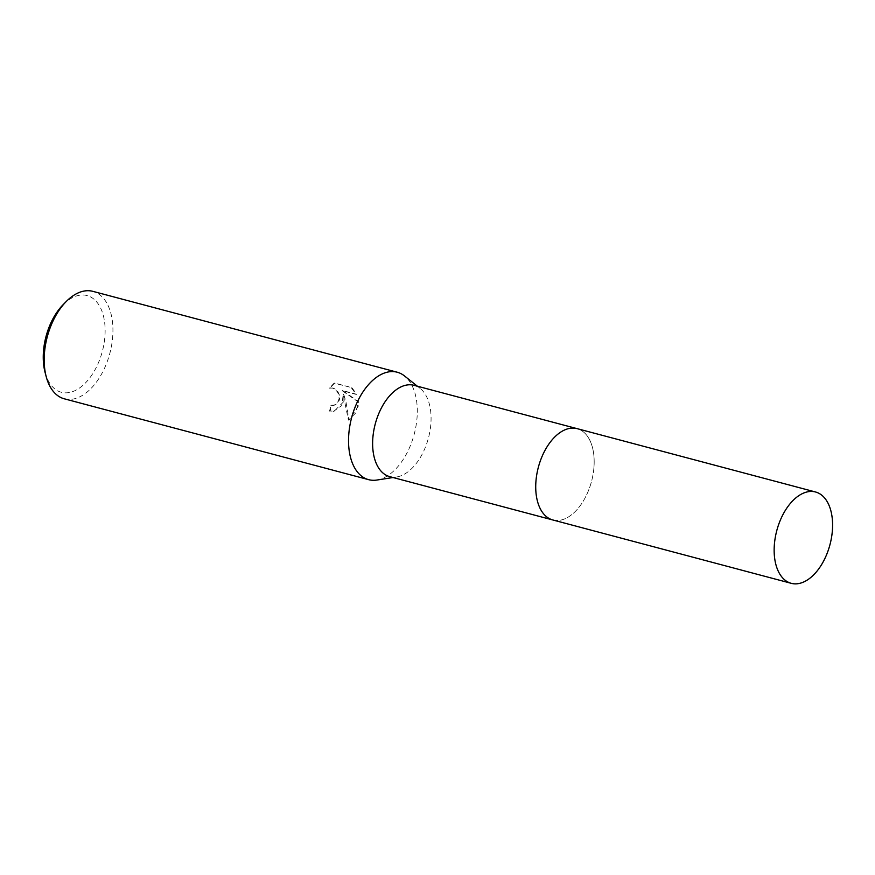 <?xml version="1.0" encoding="UTF-8"?>
<svg xmlns="http://www.w3.org/2000/svg" width="875" height="875" viewBox="0 0 875 875"><rect width="100%" height="100%" fill="white"/><g stroke="black" fill="none" stroke-linecap="round" stroke-linejoin="round"><path stroke-width="0.66" stroke-dasharray="4.38 3.28" d="M389.714 476.634A47.25 27.508 104.9 0 0 396.692 476.962A47.25 27.508 104.9 0 0 430.598 426.617A47.25 27.508 104.9 0 0 420.197 388.478A47.25 27.508 104.9 0 0 413.984 385.306M593.698 469.952A47.25 27.508 104.9 0 0 577.084 428.641A47.25 27.508 104.9 0 0 536.2 478.658A47.25 27.508 104.9 0 0 552.814 519.969A47.25 27.508 104.9 0 0 593.698 469.952M376.841 480.047A55.595 32.364 104.9 0 0 416.741 420.809A55.595 32.364 104.9 0 0 404.502 375.944M343.93 401.472L343.766 394.439L345.997 402.019L349.038 420.033L358.794 405.42L358.816 401.855L342.738 390.589L356.705 394.308L351.903 387.658L334.677 383.075L329.93 388.062L333.047 387.997L335.716 389.353L337.958 391.792L339.369 394.964L339.664 398.398L339.303 400.236L334.742 405.136L331.406 405.223A55.595 32.364 -75.1 0 1 330.116 411.009L334.13 411.228L343.93 401.472M64.28 398.803A55.595 32.364 104.9 0 0 112.383 339.948A55.595 32.364 104.9 0 0 92.837 291.342M45.062 372.323A50.039 29.127 104.9 0 0 76.727 389.758A50.039 29.127 104.9 0 0 104.628 339.303A50.039 29.127 104.9 0 0 93.909 299.152A50.039 29.127 104.9 0 0 63.011 304.795M351.312 387.745L356.125 394.395L342.158 390.677L358.258 401.942L355.983 412.716L348.447 420.12L343.197 394.527L341.786 405.552L333.55 411.316L329.536 411.097A54.666 31.828 104.9 0 0 330.838 405.311L333.233 405.442L336.273 404.075L338.198 401.658L339.095 398.486L338.8 395.052L337.389 391.88L335.147 389.441L332.467 388.084L329.35 388.15L334.086 383.162L351.903 387.658M330.838 405.311L331.406 405.223M343.197 394.527L343.766 394.439M348.447 420.12L349.038 420.033M358.258 401.942L358.816 401.855M342.158 390.677L342.738 390.589M356.125 394.395L356.705 394.308M334.086 383.162L334.677 383.075M329.35 388.15L329.919 388.062M329.536 411.097L330.116 411.009M552.442 519.87L552.814 519.969A47.25 27.508 104.9 0 0 559.705 520.308A47.25 27.508 104.9 0 0 592.834 475.672A47.25 27.508 104.9 0 0 577.084 428.63L576.712 428.542M420.197 388.478L417.331 386.192M333.802 405.366L333.233 405.453M330.783 387.855L330.214 387.942M334.13 411.228L333.55 411.316M396.692 476.962L393.061 477.52"/><path stroke-width="1.31" d="M576.712 428.542L413.984 385.306A47.25 27.508 104.9 0 0 373.1 435.323A47.25 27.508 104.9 0 0 389.714 476.634L552.442 519.87M417.331 386.192L404.502 375.944A55.595 32.364 104.9 0 0 397.195 372.214A55.595 32.364 104.9 0 0 349.092 431.058A55.595 32.364 104.9 0 0 368.638 479.664A55.595 32.364 104.9 0 0 376.841 480.047L393.061 477.52M397.195 372.214L92.837 291.342A55.595 32.364 104.9 0 0 66.139 301.613A55.595 32.364 104.9 0 0 44.734 350.197A55.595 32.364 104.9 0 0 46.2 376.633A55.595 32.364 104.9 0 0 64.28 398.803L368.638 479.664M66.139 301.613L63.011 304.795A50.039 29.127 104.9 0 0 43.75 348.523A50.039 29.127 104.9 0 0 45.062 372.323L46.2 376.633M798.131 583.658A47.25 27.508 104.9 0 0 831.25 539.011A47.25 27.508 104.9 0 0 815.5 491.98A47.25 27.508 104.9 0 0 808.609 491.641A47.25 27.508 104.9 0 0 775.491 536.288A47.25 27.508 104.9 0 0 791.23 583.319A47.25 27.508 104.9 0 0 798.131 583.658M815.5 491.98L577.084 428.63A47.25 27.508 104.9 0 0 570.194 428.291A47.25 27.508 104.9 0 0 537.064 472.938A47.25 27.508 104.9 0 0 552.814 519.969L791.23 583.319"/></g></svg>
